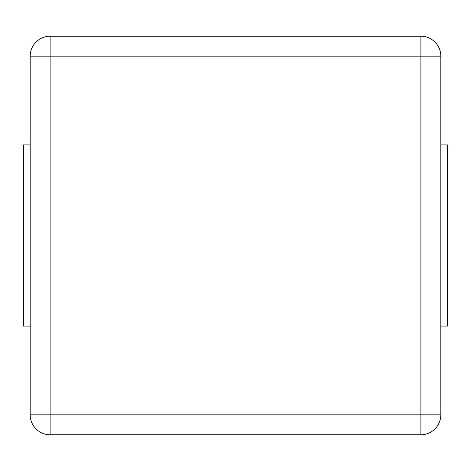 <?xml version="1.0" encoding="UTF-8"?>
<svg xmlns="http://www.w3.org/2000/svg" width="471" height="471" viewBox="0 0 471 471"><rect width="100%" height="100%" fill="white"/><g stroke="black" fill="none" stroke-linecap="round" stroke-linejoin="round"><path stroke-width="0.71" d="M30.191 56.155L30.191 414.845A19.929 19.929 0 0 0 50.12 434.768L420.88 434.768A19.929 19.929 0 0 0 440.809 414.845L440.809 56.155A19.929 19.929 0 0 0 420.88 36.232L50.12 36.232A19.929 19.929 0 0 0 30.191 56.155L50.12 56.155L50.12 414.845L30.191 414.845A19.929 19.929 0 0 0 50.12 434.768L50.12 414.845L420.88 414.845L420.88 56.155L50.12 56.155L50.12 36.232A19.929 19.929 0 0 0 30.191 56.155M30.191 326.079L23.55 326.079L23.55 144.921L30.191 144.921M440.809 144.921L447.45 144.921L447.45 326.079L440.809 326.079M440.809 56.155A19.929 19.929 0 0 0 420.88 36.232L420.88 56.155L440.809 56.155M420.88 434.768A19.929 19.929 0 0 0 440.809 414.845L420.88 414.845L420.88 434.768"/></g></svg>
